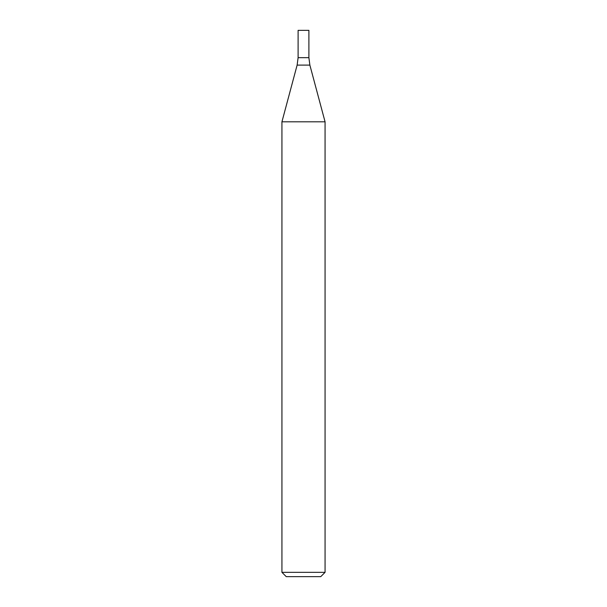 <?xml version="1.0" encoding="UTF-8"?>
<svg xmlns="http://www.w3.org/2000/svg" width="607" height="607" viewBox="0 0 607 607"><rect width="100%" height="100%" fill="white"/><g stroke="black" fill="none" stroke-linecap="round" stroke-linejoin="round"><path stroke-width="0.91" d="M303.5 572.34L325.064 572.34L325.064 121.81L281.936 121.81L281.936 572.34L303.5 572.34M281.936 572.34L286.246 576.65L320.754 576.65L325.064 572.34M297.127 65.108L309.873 65.108L308.895 57.665L298.105 57.665L298.105 30.35L308.895 30.35L308.895 57.665L298.105 57.665L297.127 65.108L281.936 121.81M309.873 65.108L325.064 121.81"/></g></svg>
